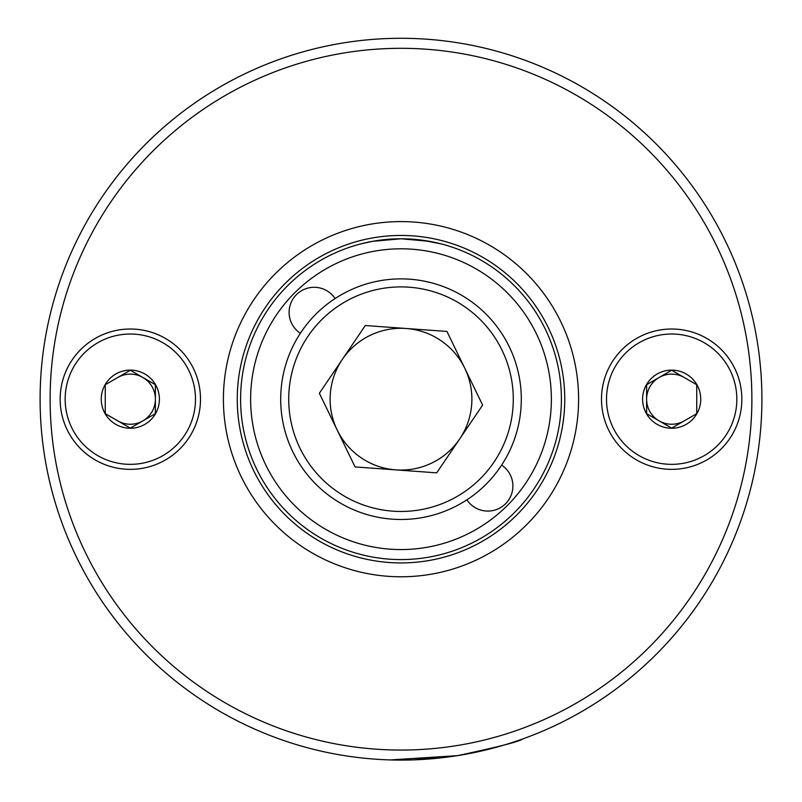 <?xml version="1.0" encoding="UTF-8"?>
<svg xmlns="http://www.w3.org/2000/svg" width="802" height="802" viewBox="0 0 802 802"><rect width="100%" height="100%" fill="white"/><g stroke="black" fill="none" stroke-linecap="round" stroke-linejoin="round"><path stroke-width="1.2" d="M105.262 384.719L105.262 399.185L105.262 384.719L130.325 370.243L105.262 384.719M155.387 413.652L155.387 384.719L155.387 413.652L130.325 428.128L105.262 413.652L105.262 399.185L105.262 413.652M200.5 399.185A70.175 70.175 0 0 1 130.325 469.36A70.175 70.175 0 0 1 60.15 399.185A70.175 70.175 0 0 1 130.325 329.01A70.175 70.175 0 0 1 200.5 399.185A70.175 70.175 0 0 1 130.325 469.36A70.175 70.175 0 0 1 60.15 399.185M130.325 370.243L155.387 384.719M101.252 399.185A29.072 29.072 0 0 1 130.325 370.113A29.072 29.072 0 0 1 159.397 399.185A29.072 29.072 0 0 1 130.325 428.258A29.072 29.072 0 0 1 101.252 399.185M646.612 384.719L646.612 399.185L646.612 384.719L671.675 370.243L646.612 384.719M696.737 413.652L696.737 384.719L696.737 413.652L671.675 428.128L646.612 413.652L646.612 399.185L646.612 413.652M741.85 399.185A70.175 70.175 0 0 1 671.675 469.36A70.175 70.175 0 0 1 601.5 399.185A70.175 70.175 0 0 1 671.675 329.01A70.175 70.175 0 0 1 741.85 399.185A70.175 70.175 0 0 1 671.675 469.36A70.175 70.175 0 0 1 601.5 399.185M671.675 370.243L696.737 384.719M642.602 399.185A29.072 29.072 0 0 1 671.675 370.113A29.072 29.072 0 0 1 700.747 399.185A29.072 29.072 0 0 1 671.675 428.258A29.072 29.072 0 0 1 642.602 399.185M406.133 328.489A70.887 70.887 0 0 0 337.211 430.093A70.887 70.887 0 0 0 459.666 438.975A70.887 70.887 0 0 0 406.133 328.489M500.558 466.714A120.3 120.3 0 0 1 333.472 498.744A120.3 120.3 0 0 1 301.442 331.657A120.3 120.3 0 0 1 468.528 299.627A120.3 120.3 0 0 1 500.558 466.714A120.3 120.3 0 0 0 468.528 299.627A120.3 120.3 0 0 0 301.442 331.657M355.055 466.924L319.366 393.261L365.311 325.522L446.945 331.447L482.634 405.11L436.689 472.849L355.055 466.924M409.311 759.995L390.414 759.935L457.461 755.644L414.353 759.835M300.369 333.271A25.062 25.062 0 0 1 314.163 287.286A25.062 25.062 0 0 1 335.086 298.555M466.914 499.816A25.062 25.062 0 0 0 512.899 486.022A25.062 25.062 0 0 0 501.631 465.1M117.794 377.481A25.062 25.062 0 0 1 155.387 399.185A25.062 25.062 0 0 1 117.794 420.89M684.206 377.481A25.062 25.062 0 0 0 646.612 399.185A25.062 25.062 0 0 0 684.206 420.89M761.9 399.185A360.9 360.9 0 0 1 401 760.085A360.9 360.9 0 0 1 40.1 399.185A360.9 360.9 0 0 1 401 38.285A360.9 360.9 0 0 1 761.9 399.185A360.9 360.9 0 0 0 401 38.285A360.9 360.9 0 0 0 40.1 399.185M223.407 399.185A177.593 177.593 0 0 1 401 221.593A177.593 177.593 0 0 1 578.593 399.185A177.593 177.593 0 0 1 401 576.778A177.593 177.593 0 0 1 223.407 399.185M561.4 399.185A160.4 160.4 0 0 1 401 559.585A160.4 160.4 0 0 1 240.6 399.185A160.4 160.4 0 0 1 401 238.785A160.4 160.4 0 0 1 561.4 399.185A160.4 160.4 0 0 1 401 559.585A160.4 160.4 0 0 1 240.6 399.185M457.461 755.644C498.142 746.993 519.836 741.449 522.543 739.003C519.746 741.479 498.042 747.023 457.461 755.644L463.055 754.712M422.123 240.179L441.1 243.878L429.351 241.312L401.04 238.785L372.659 241.312L360.9 243.878M195.487 399.185A65.162 65.162 0 0 1 130.325 464.348A65.162 65.162 0 0 1 65.162 399.185A65.162 65.162 0 0 1 130.325 334.023A65.162 65.162 0 0 1 195.487 399.185M736.837 399.185A65.162 65.162 0 0 1 671.675 464.348A65.162 65.162 0 0 1 606.512 399.185A65.162 65.162 0 0 1 671.675 334.023A65.162 65.162 0 0 1 736.837 399.185M308.078 336.158A112.28 112.28 0 0 0 337.973 492.107A112.28 112.28 0 0 0 493.922 462.213A112.28 112.28 0 0 0 464.027 306.264A112.28 112.28 0 0 0 308.078 336.158M751.875 399.185A350.875 350.875 0 0 1 401 750.06A350.875 350.875 0 0 1 50.125 399.185A350.875 350.875 0 0 1 401 48.31A350.875 350.875 0 0 1 751.875 399.185M237.252 399.185A163.748 163.748 0 0 1 401 235.447A163.748 163.748 0 0 1 564.748 399.185A163.748 163.748 0 0 1 401 562.934A163.748 163.748 0 0 1 237.252 399.185M551.375 399.185A150.375 150.375 0 0 1 401 549.56A150.375 150.375 0 0 1 250.625 399.185A150.375 150.375 0 0 1 401 248.81A150.375 150.375 0 0 1 551.375 399.185"/></g></svg>

